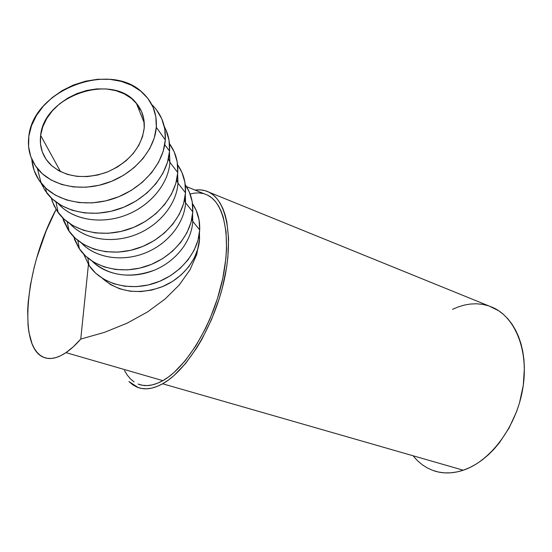 <?xml version="1.0" encoding="UTF-8"?>
<svg xmlns="http://www.w3.org/2000/svg" width="552" height="552" viewBox="0 0 552 552"><rect width="100%" height="100%" fill="white"/><g stroke="black" fill="none" stroke-linecap="round" stroke-linejoin="round"><path stroke-width="0.83" d="M40.641 135.385C44.084 95.406 112.787 72.402 136.33 103.203C142.237 110.276 144.859 118.583 144.203 128.126L142.485 136.82L138.793 145.383L133.246 153.477L126.056 160.77L117.493 166.959L107.916 171.775L97.704 175.032L87.271 176.585L77.059 176.378L67.482 174.425L58.912 170.816L51.695 165.717L46.092 159.342L42.318 151.959L40.482 143.865L40.641 135.385L42.752 126.836L46.72 118.549L52.371 110.807L59.492 103.907L67.806 98.09L77.011 93.55L86.774 90.452L96.745 88.9L106.564 88.969L115.872 90.652L124.331 93.895L131.624 98.601L137.462 104.611L141.616 111.718L143.899 119.653L144.203 128.126C141.409 147.55 129.078 162.191 107.205 172.065C84.497 179.821 65.688 177.427 50.791 164.882C42.642 156.733 39.261 146.901 40.641 135.385L60.561 171.679L40.641 135.385M31.802 159.224C32.513 168.091 35.618 176.047 41.131 183.105C55.552 201.487 86.416 208.173 114.485 198.34C142.582 188.584 163.73 163.806 165.31 139.96L156.313 127.277C154.698 149.965 134.384 173.528 107.502 182.85C80.654 192.241 51.177 185.969 37.412 168.532C30.112 159.086 27.262 148.315 28.842 136.213C33.32 89.707 110.386 60.575 142.644 92.791C152.531 101.989 157.085 113.484 156.313 127.277L165.31 139.96L163.213 151.227L158.548 162.35L151.469 172.873L142.237 182.367L131.203 190.419L118.832 196.691L105.618 200.907L92.129 202.888L78.915 202.563L66.53 199.962L55.469 195.201L46.182 188.508L38.999 180.18L34.183 170.568L31.871 160.066M45.574 187.942L46.589 192.703C60.465 211.388 90.99 218.564 118.935 209.029C146.901 199.576 168.043 174.894 169.554 151.075L164.737 144.721L169.554 151.075L167.511 162.233L162.944 173.238L155.988 183.65L146.915 193.027L136.068 200.983L123.889 207.172L110.89 211.319L97.6 213.265L84.58 212.92L72.367 210.326L61.458 205.599L52.281 198.962L45.174 190.709L41.131 183.112M169.906 162.343L168.457 158.61L169.906 162.343C168.526 183.919 150.04 206.234 125.125 215.446C100.229 224.719 72.305 219.565 58.201 203.598L60.803 206.275C75.962 220.69 103.396 224.305 127.277 214.618C151.172 204.958 168.546 183.271 169.906 162.343L177.758 172.548L169.906 162.343L169.443 152.407L169.906 162.343M51.274 198.016L54.027 205.592L58.174 212.568C71.587 231.136 101.313 238.492 128.54 229.301C155.788 220.2 176.385 195.994 177.758 172.548C178.33 161.729 175.57 152.117 169.485 143.706L174.218 151.917L177.206 161.895L177.758 172.548L175.819 183.478L171.424 194.256L164.717 204.44L155.947 213.603L145.452 221.366L133.66 227.389L121.047 231.419L108.157 233.282L95.51 232.909L83.635 230.336L73.009 225.671L64.053 219.144L57.104 211.03L52.405 201.68L51.274 198.016M177.972 183.154L176.723 179.931L177.972 183.154C176.716 204.164 159.114 225.83 135.192 234.897C111.29 244.012 84.235 239.257 70.18 223.933L72.139 225.92C86.954 240.085 113.629 243.694 136.779 234.276C159.942 224.878 176.73 203.681 177.972 183.154L185.486 192.779L177.972 183.154L177.62 174.253L177.972 183.154M60.416 205.606L60.513 205.999L60.416 205.606M62.728 217.867L69.09 231.267C82.055 249.718 111.021 257.232 137.572 248.372C164.151 239.609 184.237 215.867 185.486 192.779L183.643 203.495L179.414 214.045L172.935 224.008L164.448 232.972L154.284 240.541L142.844 246.413L130.61 250.325L118.087 252.119L105.798 251.726L94.24 249.166L83.89 244.577L75.148 238.153L68.344 230.184L63.715 221L62.721 217.867M185.582 202.784L184.506 200.017L185.582 202.784C184.437 223.243 167.656 244.288 144.659 253.209C121.688 262.179 95.475 257.805 81.489 243.094L82.828 244.432C97.311 258.364 123.262 261.958 145.728 252.788C168.201 243.646 184.451 222.918 185.582 202.784L192.779 211.871L185.582 202.784L185.32 194.863L185.582 202.784M71.36 224.692L71.519 225.319L71.36 224.692M73.533 236.587L79.391 248.904C91.922 267.23 120.177 274.889 146.094 266.354C172.038 257.908 191.641 234.614 192.779 211.871L191.026 222.373L186.949 232.716L180.683 242.466L172.465 251.229L162.605 258.626L151.51 264.346L139.628 268.155L127.457 269.88L115.492 269.459L104.245 266.926L94.15 262.4L85.608 256.087L78.95 248.255L74.396 239.237M192.765 221.324L191.855 218.965L192.765 221.324C191.73 241.258 175.702 261.71 153.587 270.494C131.493 279.312 106.081 275.31 92.17 261.186L92.915 261.917C109.51 276.014 129.927 278.794 154.167 270.259C176.005 261.351 191.737 241.072 192.765 221.324L199.679 229.915L192.765 221.324L192.579 214.348L192.765 221.324M83.759 254.258L89.12 265.56C101.237 283.762 128.816 291.559 154.139 283.328C179.483 275.193 198.637 252.319 199.679 229.915L198.002 240.223L194.069 250.353L188.004 259.902L180.035 268.472L170.464 275.696L159.687 281.285L148.136 284.984L136.296 286.647L124.655 286.212L113.691 283.7L103.838 279.243L95.496 273.026L88.969 265.333L83.752 254.251M102.458 278.456L110.697 284.687L119.846 288.841L130.03 291.18L140.829 291.594L151.8 290.055L162.502 286.626L172.493 281.444L181.353 274.73L188.743 266.768L194.359 257.894L198.009 248.462L199.562 238.864L198.796 236.877L199.562 238.864L196.781 254.313L190.005 269.783L179.359 284.839L165.082 299.025L147.55 311.914L127.243 323.106L104.756 332.256L80.751 339.08L88.43 264.498L80.751 339.08C75.7 344.855 70.78 349.375 65.985 352.631C57.691 358.138 50.474 359.78 44.346 357.572C16.836 348.353 25.758 265.595 56.083 209.429L46.147 230.929L36.694 258.067L34.21 267.223L30.367 285.274L28.145 302.517L27.669 310.659L28.062 325.639L28.939 332.332L32.05 343.786L34.286 348.415L36.949 352.238L40.041 355.198L43.532 357.247L47.403 358.338L51.619 358.441L56.152 357.53L60.955 355.591L65.985 352.631L162.847 380.652L65.985 352.631L73.271 346.801L80.751 339.08L104.756 332.256L127.243 323.106L147.55 311.914L165.082 299.025L179.359 284.839L190.005 269.783L196.781 254.313L199.562 238.864L199.438 232.785L199.562 238.864C198.623 258.246 183.374 278.091 162.15 286.771C138.58 295.085 118.687 292.312 102.458 278.456L102.403 278.367M139.035 384.399C146.004 386.828 153.946 385.572 162.847 380.652L168.394 377.05L174.018 372.503L185.237 360.697L195.974 345.669L205.723 328.047L210.077 318.511L217.46 298.549L222.815 278.194L225.885 258.419L226.534 249.035L226.051 231.805L223.277 217.198L221.09 211.057L218.413 205.758L215.287 201.349L211.747 197.844L207.849 195.27L186.459 186.597M434.224 470.904C443.291 473.83 452.971 473.595 463.287 470.207L162.647 383.778C153.518 388.794 145.376 390.071 138.221 387.594L128.961 381.542L132.956 384.937L137.103 387.173L141.629 388.477L146.487 388.808L151.641 388.146L157.044 386.469L162.647 383.778L463.287 470.207L469.69 467.613L476.031 464.177L482.255 459.919L488.285 454.882L494.04 449.114L499.47 442.669L509.061 428.028L516.596 411.613L519.473 402.974L523.282 385.331L524.386 367.887L523.917 359.483L522.778 351.424L520.991 343.792L518.583 336.665L515.589 330.117L512.049 324.203L508.019 318.973L503.541 314.481L498.67 310.748L489.1 306.022L493.371 307.754L209.042 192.22C226.886 200.859 234.076 238.36 223.546 283.01C213.141 327.626 186.562 370.64 162.647 383.778L168.381 380.08L174.197 375.388L185.803 363.209L196.919 347.677L202.129 338.852L211.519 319.587L219.165 298.922L222.214 288.379L226.589 267.492L227.866 257.398L228.576 238.492L226.844 221.973L225.112 214.811L222.842 208.483L220.062 203.026L216.826 198.492L213.155 194.89L209.118 192.255L204.751 190.578L200.107 189.86L195.125 190.102C200.141 189.384 204.778 190.088 209.042 192.22M487.982 305.656L482.276 304.311L476.411 303.779L470.442 304.035L464.425 305.063L458.415 306.85L452.461 309.355M413.614 456.497L417.795 461.003L422.418 464.853L427.434 468.006L432.809 470.414L438.495 472.043L444.443 472.857L450.598 472.829L456.904 471.946L463.287 470.207C490.3 461.32 516.058 427.165 522.592 389.677C529.251 352.169 515.989 318.159 493.371 307.754M203.626 193.621L199.141 192.903L194.428 193.096L190.109 194.014M124.448 370.468L127.229 375.063L130.445 378.893L134.074 381.901M138.103 384.047L142.485 385.289L147.198 385.586L152.193 384.916L157.423 383.274L162.847 380.652C186.024 367.832 211.699 326.149 221.745 282.997C231.895 239.809 224.947 203.502 207.635 195.16M192.489 203.633L196.208 210.388L199.058 219.848L199.679 229.915C200.086 220.179 197.692 211.423 192.489 203.633M185.265 184.782L189.288 191.986L192.179 201.604L192.779 211.871C193.241 201.797 190.737 192.772 185.265 184.782M177.613 164.834L181.967 172.528L184.906 182.319L185.486 192.779C186.003 182.346 183.374 173.031 177.613 164.841M143.106 120.074L144.024 120.488L143.106 120.074M138.545 108.716L140.67 109.689L138.545 108.716M136.779 104.328L137.42 104.556L136.779 104.328M164.351 126.698L166 130.065L169.029 140.215L169.554 151.075C170.106 142.237 168.367 134.115 164.351 126.705M156.313 109.606L161.75 118.749L164.8 128.995L165.31 139.96C166.042 125.939 161.543 114.147 151.793 104.583M28.842 136.213L28.587 146.653L30.781 156.637L35.376 165.759L42.228 173.659L51.101 179.993L61.665 184.485L73.499 186.935L86.126 187.218L99.029 185.299L111.663 181.277L123.51 175.294L134.081 167.629L142.94 158.596L149.751 148.578L154.256 137.993L156.313 127.277L155.871 116.845L153.001 107.102L147.839 98.401L140.615 91.052L131.631 85.312L121.233 81.365L109.813 79.329L97.787 79.267L85.581 81.172L73.623 84.967L62.341 90.514L52.143 97.635L43.387 106.074L36.418 115.54L31.498 125.711L28.842 136.213M136.33 103.203L144.258 122.958M41.131 183.105L37.412 168.532M60.803 206.275L59.871 204.668M58.174 212.568L56.028 202.066M72.139 225.92L71.47 224.754M69.09 231.267L67.254 221.842M82.828 244.432L82.386 243.673M79.391 248.904L77.825 240.458M92.915 261.917L92.681 261.51M89.12 265.56L87.802 257.998"/></g></svg>
